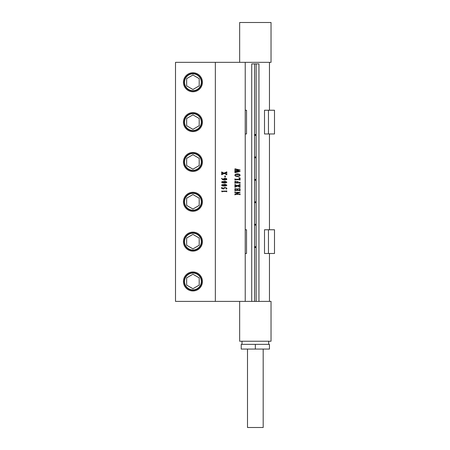 <?xml version="1.0" encoding="UTF-8"?>
<svg xmlns="http://www.w3.org/2000/svg" width="450" height="450" viewBox="0 0 450 450"><rect width="100%" height="100%" fill="white"/><g stroke="black" fill="none" stroke-linecap="round" stroke-linejoin="round"><path stroke-width="0.67" d="M235.592 174.583L235.074 175.196L235.586 175.787L237.459 176.062L239.4 175.776L239.917 175.196L239.355 174.555L235.586 174.583L235.069 175.196L235.581 175.787L237.454 176.062M237.454 173.841L239.406 174.234L240.182 175.191L239.428 176.141L237.465 176.529L235.468 176.085L234.793 175.157L235.558 174.234L237.459 173.841L239.411 174.234L240.188 175.191L239.434 176.141L237.471 176.529M237.566 174.302L235.586 174.583M215.347 62.342L175.506 62.342L175.506 301.387L215.347 301.387L215.347 62.342L271.029 62.342L271.029 22.5L239.659 22.5L239.659 62.342M215.347 301.387L245.227 301.387L245.227 62.342M222.289 191.818L221.558 191.115L226.451 191.098L226.682 190.766L226.822 191.801L226.474 191.469L223.127 191.447L222.227 191.52L222.165 191.852M221.664 188.482L221.664 187.498L222.311 187.661L222.311 188.482L223.003 188.662L223.751 187.813L224.972 187.543L226.311 187.852L226.912 188.629L226.221 189.056L226.519 188.404L225.366 187.808L223.864 188.409L223.667 189.011L221.664 188.482M224.19 184.343L225.714 184.477L226.907 185.243L226.035 185.895L222.756 185.974L221.558 185.22L222.159 184.657L225.72 184.477L226.912 185.243L226.041 185.895L224.269 186.114M224.19 181.311L225.714 181.446L226.907 182.211L226.035 182.863L222.756 182.942L221.558 182.188L222.159 181.62L225.72 181.446L226.912 182.211L226.041 182.863L224.269 183.083M221.558 178.459L223.942 179.567L223.566 178.982L223.993 178.493L225.084 178.284L226.266 178.493L226.912 179.162L226.564 179.634L224.797 180.023L223.481 179.876L222.373 179.454L221.558 178.459M224.781 175.95L225.354 175.95L225.354 176.996L224.786 176.996L224.786 175.95L225.36 175.95L225.36 176.996L224.781 176.996M222.654 172.586L223.965 173.132L226.822 171.883L226.822 173.059L226.215 172.806L224.556 173.385L226.237 174.066L226.822 173.824L226.822 174.797L224.286 173.469L221.664 174.741L221.664 173.469L222.097 173.751L223.689 173.233L222.249 172.643L221.664 172.918L221.664 171.945L223.959 173.132M235.592 194.349L234.911 194.889L234.911 194.147L238.781 192.465L235.215 192.521L234.911 192.853L234.911 191.903L235.806 192.291L240.154 192.291L236.002 194.169L239.771 194.119L240.069 193.781L240.069 194.737L239.732 194.394L235.592 194.349L234.911 194.889M236.036 188.651L235.243 188.977L235.192 190.013L237.234 190.013L237.099 189.096L236.486 188.904L238.281 188.904L237.589 189.157L237.51 190.013L239.631 190.001L239.732 188.983L238.776 188.443L240.069 188.679L240.069 190.794L239.164 190.406L235.204 190.457L234.911 190.794L234.911 188.679L236.042 188.651L235.249 188.977L235.187 190.013M234.906 184.506L237.212 185.698L240.069 184.444L240.069 185.619L239.462 185.366L237.803 185.946L239.484 186.632L240.069 186.384L240.069 187.357L237.532 186.036L234.911 187.301L234.911 186.036L235.344 186.317L236.942 185.799L235.496 185.209L234.911 185.479L234.911 184.506L237.206 185.698M236.042 181.299L235.266 181.665L235.192 182.588L237.223 182.588L237.083 181.834L236.514 181.654L238.258 181.654L237.611 181.879L237.538 182.588L239.676 182.559L240.069 182.188L240.069 183.369L239.158 182.976L235.311 182.998L234.911 183.369L234.911 181.322L236.047 181.299L235.271 181.665L235.187 182.588M239.349 178.003L238.669 177.722L240.069 177.958L240.069 180.084L239.153 179.691L235.221 179.747L234.911 180.084L234.911 178.841L235.333 179.269L239.586 179.269L239.349 178.003M234.911 169.661L235.052 168.84L240.188 170.032L236.891 170.741L240.188 171.433L234.911 172.665L234.911 171.647L235.367 171.917L238.871 171.287L236.413 170.831L234.911 171.36L234.911 170.291L235.389 170.584L238.871 169.965L235.378 169.357L234.911 169.661L235.373 169.357M225.084 178.284L226.26 178.493L226.907 179.162L226.558 179.634L224.792 180.023M223.942 179.567L222.351 179.111L221.552 178.341M225.501 178.644L224.37 178.785L223.898 179.173L224.218 179.601L225.844 179.567L226.699 179.1L225.501 178.644L224.364 178.785L223.954 179.342L225.051 179.634M224.021 181.704L221.929 181.991L222.036 182.436L223.026 182.632L226.676 182.205L225.872 181.8L222.553 181.8L221.929 181.991L222.041 182.436L224.37 182.689M224.021 184.736L221.929 185.023L222.036 185.468L223.026 185.67L226.676 185.237L225.872 184.832L222.553 184.838L221.929 185.023L222.041 185.468L224.37 185.721M225.906 191.447L222.401 191.469L222.283 191.818M226.682 190.766L226.682 191.801M221.558 191.115L225.906 191.115M221.664 171.945L222.649 172.586M221.951 172.648L221.664 172.918M222.097 173.751L221.664 173.469M224.286 173.469L221.664 174.741M226.682 173.824L226.682 174.797M226.389 174.083L224.55 173.385L226.384 172.789M226.682 171.883L226.682 173.059M225.366 187.808L223.858 188.409L223.661 189.011M224.966 187.543L226.699 188.151L226.907 188.629L226.401 189.101M223.003 188.662L222.306 188.482L222.306 187.661L221.659 187.498M192.932 271.969A9.495 9.495 0 0 0 183.431 281.469A9.495 9.495 0 0 0 192.932 290.964A9.495 9.495 0 0 0 202.427 281.469A9.495 9.495 0 0 0 192.932 271.969M192.932 232.127A9.495 9.495 0 0 0 183.431 241.627A9.495 9.495 0 0 0 192.932 251.123A9.495 9.495 0 0 0 202.427 241.627A9.495 9.495 0 0 0 192.932 232.127M192.932 192.291A9.495 9.495 0 0 0 183.431 201.786A9.495 9.495 0 0 0 192.932 211.281A9.495 9.495 0 0 0 202.427 201.786A9.495 9.495 0 0 0 192.932 192.291M192.932 152.449A9.495 9.495 0 0 0 183.431 161.944A9.495 9.495 0 0 0 192.932 171.444A9.495 9.495 0 0 0 202.427 161.944A9.495 9.495 0 0 0 192.932 152.449M192.932 112.607A9.495 9.495 0 0 0 183.431 122.102A9.495 9.495 0 0 0 192.932 131.602A9.495 9.495 0 0 0 202.427 122.102A9.495 9.495 0 0 0 192.932 112.607M192.932 72.765A9.495 9.495 0 0 0 183.431 82.26A9.495 9.495 0 0 0 192.932 91.761A9.495 9.495 0 0 0 202.427 82.26A9.495 9.495 0 0 0 192.932 72.765M192.932 232.914A8.713 8.713 0 0 0 184.219 241.627A8.713 8.713 0 0 0 192.932 250.341A8.713 8.713 0 0 0 201.645 241.627A8.713 8.713 0 0 0 192.932 232.914M192.932 193.072A8.713 8.713 0 0 0 184.219 201.786A8.713 8.713 0 0 0 192.932 210.499A8.713 8.713 0 0 0 201.645 201.786A8.713 8.713 0 0 0 192.932 193.072M192.932 153.231A8.713 8.713 0 0 0 184.219 161.944A8.713 8.713 0 0 0 192.932 170.657A8.713 8.713 0 0 0 201.645 161.944A8.713 8.713 0 0 0 192.932 153.231M192.932 113.389A8.713 8.713 0 0 0 184.219 122.102A8.713 8.713 0 0 0 192.932 130.815A8.713 8.713 0 0 0 201.645 122.102A8.713 8.713 0 0 0 192.932 113.389M192.932 73.547A8.713 8.713 0 0 0 184.219 82.26A8.713 8.713 0 0 0 192.932 90.973A8.713 8.713 0 0 0 201.645 82.26A8.713 8.713 0 0 0 192.932 73.547M199.204 238.005L192.932 234.382L186.654 238.005L186.654 245.25L192.932 248.873L199.204 245.25L199.204 238.005M199.204 198.163L192.932 194.541L186.654 198.163L186.654 205.408L192.932 209.031L199.204 205.408L199.204 198.163M199.204 158.321L192.932 154.699L186.654 158.321L186.654 165.566L192.932 169.189L199.204 165.566L199.204 158.321M199.204 118.479L192.932 114.857L186.654 118.479L186.654 125.724L192.932 129.347L199.204 125.724L199.204 118.479M199.204 78.638L192.932 75.015L186.654 78.638L186.654 85.883L192.932 89.505L199.204 85.883L199.204 78.638M192.932 290.183A8.713 8.713 0 0 0 201.645 281.469A8.713 8.713 0 0 0 192.932 272.756A8.713 8.713 0 0 0 184.219 281.469A8.713 8.713 0 0 0 192.932 290.183M199.204 277.847L192.932 274.224L186.654 277.847L186.654 285.092L192.932 288.714L199.204 285.092L199.204 277.847M175.506 107.28L175.506 106.599M175.506 103.989L175.506 103.354M175.506 177.126L175.506 173.149M175.506 147.122L175.506 146.441M175.506 143.831L175.506 143.196M175.506 226.806L175.506 226.125M175.506 223.509L175.506 222.879M175.506 266.642L175.506 265.967M175.506 263.351L175.506 262.716M236.481 188.904L238.275 188.904L237.583 189.157L237.504 190.013M238.77 188.443L240.064 188.679L239.923 190.794M239.158 190.406L235.198 190.457L234.906 190.794M234.911 168.84L240.182 170.032L236.886 170.741L240.182 171.433L234.906 172.665M234.906 171.647L235.367 171.917M236.413 170.831L234.906 171.36M234.906 170.291L235.389 170.584M239.923 184.444L239.923 185.619M239.636 185.349L237.797 185.946L239.631 186.649M239.923 186.384L239.923 187.357M237.532 186.036L234.906 187.301M234.906 186.036L235.339 186.317M235.344 185.186L234.906 185.479M238.669 177.727L240.064 177.958L239.923 180.084M239.147 179.691L235.215 179.747L234.906 180.084M234.906 178.841L235.328 179.269L239.147 179.303M236.509 181.654L238.252 181.654L237.606 181.879L237.532 182.588M239.923 182.188L239.923 183.369M239.153 182.976L235.305 182.998L234.906 183.369M238.776 192.465L235.209 192.521L234.906 192.853M234.906 191.903L235.8 192.291L240.148 192.291L235.997 194.169M239.923 193.781L239.923 194.737M263.188 349.071L263.188 427.5L247.5 427.5L247.5 349.071M255.341 344.368L269.46 344.368L269.46 349.071L241.228 349.071L241.228 344.368L255.341 344.368L255.341 349.071M239.659 301.387L239.659 341.229L271.029 341.229L271.029 301.387L245.227 301.387M254.559 63.911L254.559 301.387M251.736 301.387L251.736 63.911L258.952 63.911L258.952 301.387M256.129 63.911L256.129 301.387M255.341 225.157A0.472 0.472 0 0 0 255.814 224.685A0.472 0.472 0 0 0 255.341 224.218A0.472 0.472 0 0 0 254.874 224.685A0.472 0.472 0 0 0 255.341 225.157M255.341 202.725A0.472 0.472 0 0 0 255.814 202.258A0.472 0.472 0 0 0 255.341 201.786A0.472 0.472 0 0 0 254.874 202.258A0.472 0.472 0 0 0 255.341 202.725M255.341 180.298A0.472 0.472 0 0 0 255.814 179.826A0.472 0.472 0 0 0 255.341 179.353A0.472 0.472 0 0 0 254.874 179.826A0.472 0.472 0 0 0 255.341 180.298M255.341 157.866A0.472 0.472 0 0 0 255.814 157.393A0.472 0.472 0 0 0 255.341 156.926A0.472 0.472 0 0 0 254.874 157.393A0.472 0.472 0 0 0 255.341 157.866M255.341 135.433A0.472 0.472 0 0 0 255.814 134.966A0.472 0.472 0 0 0 255.341 134.494A0.472 0.472 0 0 0 254.874 134.966A0.472 0.472 0 0 0 255.341 135.433M255.341 246.645A0.472 0.472 0 0 0 254.874 247.118A0.472 0.472 0 0 0 255.341 247.584A0.472 0.472 0 0 0 255.814 247.118A0.472 0.472 0 0 0 255.341 246.645M274.494 133.971L264.504 133.971L264.504 110.239L268.459 110.239L264.504 110.239L264.504 133.971L274.494 133.971L274.494 110.239L268.459 110.239L268.459 133.971L268.459 110.239L274.494 110.239L274.494 133.971M246.527 133.971L245.227 133.971L246.527 133.971L246.527 110.239L245.227 110.239L246.527 110.239L246.527 133.971M274.494 253.491L264.504 253.491L264.504 229.759L268.459 229.759L264.504 229.759L264.504 253.491L274.494 253.491L274.494 229.759L268.459 229.759L268.459 253.491L268.459 229.759L274.494 229.759L274.494 253.491M246.527 253.491L245.227 253.491L246.527 253.491L246.527 229.759L245.227 229.759L246.527 229.759L246.527 253.491M192.932 233.229A8.398 8.398 0 0 0 184.534 241.627A8.398 8.398 0 0 0 192.932 250.026A8.398 8.398 0 0 0 201.33 241.627A8.398 8.398 0 0 0 192.932 233.229M192.932 193.388A8.398 8.398 0 0 0 184.534 201.786A8.398 8.398 0 0 0 192.932 210.184A8.398 8.398 0 0 0 201.33 201.786A8.398 8.398 0 0 0 192.932 193.388M192.932 153.546A8.398 8.398 0 0 0 184.534 161.944A8.398 8.398 0 0 0 192.932 170.342A8.398 8.398 0 0 0 201.33 161.944A8.398 8.398 0 0 0 192.932 153.546M192.932 113.704A8.398 8.398 0 0 0 184.534 122.102A8.398 8.398 0 0 0 192.932 130.5A8.398 8.398 0 0 0 201.33 122.102A8.398 8.398 0 0 0 192.932 113.704M192.932 73.862A8.398 8.398 0 0 0 184.534 82.26A8.398 8.398 0 0 0 192.932 90.664A8.398 8.398 0 0 0 201.33 82.26A8.398 8.398 0 0 0 192.932 73.862M192.932 273.066A8.398 8.398 0 0 0 184.534 281.469A8.398 8.398 0 0 0 192.932 289.868A8.398 8.398 0 0 0 201.33 281.469A8.398 8.398 0 0 0 192.932 273.066M242.01 344.368L242.01 341.229M268.678 344.368L268.678 341.229M269.46 301.387L269.46 253.491M269.46 229.759L269.46 133.971M269.46 110.239L269.46 62.342"/></g></svg>
